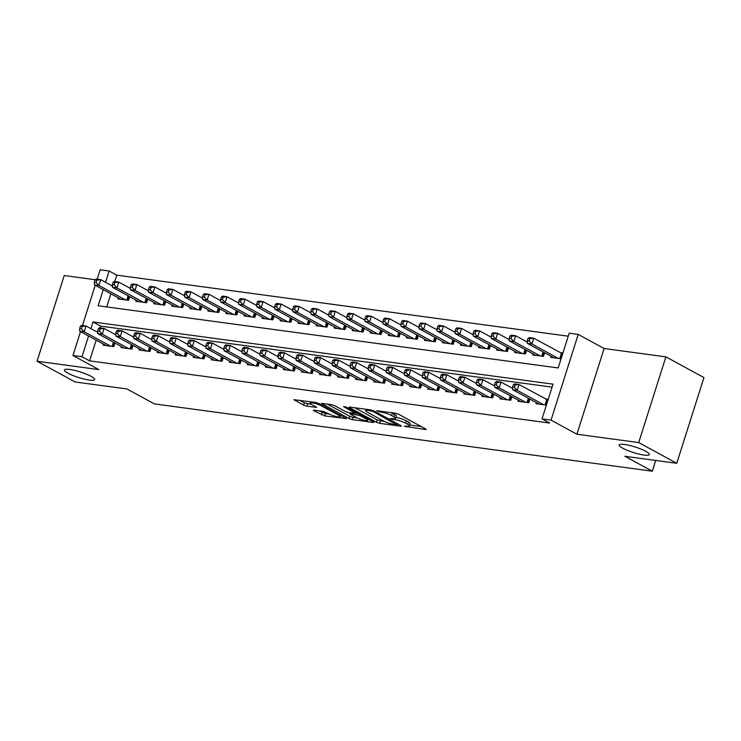 <?xml version="1.0" encoding="UTF-8"?>
<svg xmlns="http://www.w3.org/2000/svg" width="741" height="741" viewBox="0 0 741 741"><rect width="100%" height="100%" fill="white"/><g stroke="black" fill="none" stroke-linecap="round" stroke-linejoin="round"><path stroke-width="1.11" d="M404.234 426.223L425.334 429.502L426.158 429.428L425.612 428.928L398.714 414.284L395.444 413.228L376.632 410.69L381.161 412.153A7.762 1.426 -162.4 0 1 391.609 415.525L393.851 416.748A7.762 1.426 -162.4 0 1 395.583 418.332A7.762 1.426 -162.4 0 1 392.962 418.582L390.34 418.656L395.055 419.721A7.762 1.426 -162.4 0 1 405.503 423.092L407.745 424.315A7.762 1.426 -162.4 0 1 409.486 425.899A7.762 1.426 -162.4 0 1 406.865 426.149L404.234 426.223M91.078 376.335A15.82 2.908 -162.4 0 0 74.758 370.426A15.82 2.908 -162.4 0 0 64.448 369.991A15.82 2.908 -162.4 0 0 67.987 373.214A15.82 2.908 -162.4 0 0 84.307 379.123A15.82 2.908 -162.4 0 0 94.616 379.559A15.82 2.908 -162.4 0 0 91.078 376.335M645.828 451.325A15.82 2.908 -162.4 0 0 629.507 445.415A15.82 2.908 -162.4 0 0 619.198 444.98A15.82 2.908 -162.4 0 0 622.736 448.203A15.82 2.908 -162.4 0 0 639.048 454.113A15.82 2.908 -162.4 0 0 649.366 454.548A15.82 2.908 -162.4 0 0 645.828 451.325M314.128 410.162L313.313 410.236L313.851 410.736L324.669 415.896L346.38 418.637L318.936 403.502L315.675 402.446L293.964 399.705L303.615 405.16L306.885 406.216L316.648 407.346L311.581 404.382A6.493 1.195 -162.4 0 1 310.127 403.067A6.493 1.195 -162.4 0 1 314.36 403.243A6.493 1.195 -162.4 0 1 321.057 405.67L338.767 415.312A6.493 1.195 -162.4 0 1 340.212 416.637A6.493 1.195 -162.4 0 1 335.988 416.451A6.493 1.195 -162.4 0 1 329.291 414.024L323.076 411.366L314.128 410.162M96.163 340.138L89.587 360.867L81.982 356.717L72.961 355.504L80.528 331.625M676.765 463.292L638.705 442.572L665.89 356.866L703.95 377.586L676.765 463.292L624.895 456.28L652.302 471.202L154.378 403.901L126.98 388.979L75.11 381.967L37.05 361.238L98.84 369.592L72.961 355.504M665.89 356.866L604.1 348.511L576.915 434.217L638.705 442.572M576.915 434.217L551.035 420.119L542.014 418.906L553.036 384.153L92.996 321.974L90.893 328.624M89.587 360.867L549.627 423.046L542.014 418.906M376.474 422.287L379.735 423.343L400.631 426.168L401.455 426.084L400.909 425.593L374.01 410.94L370.75 409.893L349.854 407.068L349.03 407.142L349.576 407.643L376.474 422.287L377.206 419.971L384.672 421.592M373.094 422.444L352.197 419.619L348.937 418.563L321.492 403.428L331.255 404.549L334.524 405.605L345.426 411.542L348.696 412.598L355.448 413.321L343.546 406.642L346.028 406.976L373.371 421.87L373.918 422.361L373.094 422.444L373.297 421.824M95.283 279.737L64.235 275.541L37.05 361.238M536.354 402.595L536.012 403.697L546.395 405.095M518.32 400.149L517.968 401.252L528.796 402.715L529.945 399.093M500.277 397.713L499.925 398.815L510.753 400.279L511.901 396.657M482.234 395.277L481.891 396.379L492.709 397.843L493.858 394.221M464.199 392.841L463.847 393.943L474.675 395.407L475.824 391.785M446.156 390.396L445.804 391.498L456.632 392.962L457.781 389.34M428.113 387.96L427.77 389.062L438.589 390.526L439.737 386.904M410.079 385.524L409.727 386.626L420.545 388.089L421.694 384.468M392.035 383.088L391.683 384.19L402.511 385.644L403.66 382.032M373.992 380.642L373.64 381.745L384.468 383.208L385.616 379.587M355.949 378.206L355.606 379.309L366.425 380.772L367.573 377.15M337.915 375.77L337.563 376.873L348.39 378.336L349.539 374.714M319.871 373.325L319.519 374.427L330.347 375.891L331.496 372.269M301.828 370.889L301.485 371.991L312.304 373.455L313.452 369.833M283.794 368.453L283.442 369.555L294.27 371.019L295.418 367.397M265.75 366.017L265.398 367.119L276.226 368.583L277.375 364.961M247.707 363.572L247.364 364.674L258.183 366.137L259.331 362.516M229.673 361.136L229.321 362.238L240.14 363.701L241.288 360.08M211.63 358.7L211.278 359.802L222.105 361.265L223.254 357.644M193.586 356.264L193.234 357.366L204.062 358.82L205.211 355.208M175.552 353.818L175.2 354.92L186.019 356.384L187.167 352.762M157.509 351.382L157.157 352.484L167.985 353.948L169.133 350.326M139.465 348.946L139.113 350.048L149.941 351.512L151.09 347.89M121.422 346.501L121.079 347.603L131.898 349.067L133.047 345.445M552.082 387.145L100.609 326.123L100.054 327.883M548.229 399.306L545.515 398.936M115.012 343.009L113.864 346.631L103.036 345.167L103.388 344.065M568.254 336.182L116.782 275.161L114.753 281.552M110.863 293.806L106.704 306.913M562.928 352.975L560.205 352.614M551.054 356.264L550.702 357.366L561.085 358.774M544.635 352.772L543.486 356.393L532.668 354.93L533.011 353.827M526.601 350.336L525.452 353.957L514.625 352.494L514.976 351.391M508.558 347.89L507.409 351.512L496.581 350.048L496.933 348.946M490.514 345.454L489.366 349.076L478.547 347.612L478.89 346.51M472.471 343.018L471.322 346.64L460.504 345.176L460.856 344.074M454.437 340.573L453.288 344.195L442.46 342.731L442.812 341.629M436.393 338.137L435.245 341.758L424.417 340.295L424.769 339.193M418.35 335.701L417.202 339.322L406.383 337.859L406.726 336.757M400.316 333.265L399.167 336.886L388.34 335.423L388.692 334.321M382.273 330.819L381.124 334.441L370.296 332.978L370.648 331.875M364.229 328.383L363.081 332.005L352.262 330.542L352.605 329.439M346.195 325.947L345.047 329.569L334.219 328.106L334.571 327.003M328.152 323.511L327.003 327.133L316.175 325.67L316.527 324.567M310.108 321.066L308.96 324.688L298.141 323.224L298.484 322.122M292.065 318.63L290.917 322.252L280.098 320.788L280.45 319.686M274.031 316.194L272.883 319.816L262.055 318.352L262.407 317.25M255.988 313.758L254.839 317.37L244.011 315.907L244.363 314.814M237.944 311.313L236.796 314.934L225.977 313.471L226.32 312.369M219.91 308.877L218.762 312.498L207.934 311.035L208.286 309.933M201.867 306.441L200.718 310.062L189.891 308.599L190.242 307.496M183.824 303.995L182.675 307.617L171.856 306.153L172.199 305.051M165.789 301.559L164.641 305.181L153.813 303.717L154.165 302.615M147.746 299.123L146.598 302.745L135.77 301.281L136.122 300.179M129.703 296.687L128.554 300.309L117.736 298.845L118.078 297.743M652.302 471.202L655.711 460.448M97.173 279.181L100.146 269.798L109.168 271.011L105.583 282.293M116.782 275.161L109.168 271.011M103.249 289.666L98.145 305.764L558.177 367.944L569.199 333.2L578.221 334.413L551.035 420.119M604.1 348.511L578.221 334.413M82.473 325.503L95.228 285.294M88.549 335.988L81.982 356.717M100.609 326.123L92.996 321.974M409.486 425.899L410.218 423.583A7.762 1.426 -162.4 0 0 408.486 422L407.745 424.315M395.879 417.415A7.762 1.426 -162.4 0 1 406.244 420.777L408.486 422M395.583 418.332L396.324 416.007A7.762 1.426 -162.4 0 0 394.582 414.432L393.851 416.748M391.248 412.663A7.762 1.426 -162.4 0 1 392.341 413.209L394.582 414.432M409.773 424.982L421.203 426.529M354.717 407.726L377.206 419.971M396.592 424.76L373.177 411.505L368.323 410.421A7.762 1.426 -162.4 0 0 365.702 410.671A7.762 1.426 -162.4 0 0 367.434 412.255L383.579 421.045A7.762 1.426 -162.4 0 0 394.027 424.417L396.592 424.76M368.962 419.471L367.981 419.341M357.023 417.859L352.938 417.303L352.197 419.619M327.179 404.002L349.669 416.247L352.938 417.303M356.754 417.711A6.493 1.195 -162.4 0 0 363.442 420.138A6.493 1.195 -162.4 0 0 367.675 420.314A6.493 1.195 -162.4 0 0 366.221 418.989L359.987 415.59L350.789 413.737L349.965 413.821L350.512 414.312L356.754 417.711M299.642 400.279L304.356 402.845L311.692 404.447M318.991 410.82L325.401 413.58L329.486 414.136M340.536 415.627L341.434 415.747M528.027 338.424L527.296 340.74L529.102 340.98L529.834 338.665L528.027 338.424L529.213 337.581L533.724 338.183L531.881 343.981L527.37 343.37L553.86 357.792M562.66 353.818L533.724 338.183L529.834 338.665M558.371 358.403L531.881 343.981L529.102 340.98M527.37 343.37L527.296 340.74M513.337 384.746L512.605 387.061L514.402 387.311L515.143 384.987L513.337 384.746L514.513 383.903L519.024 384.514L517.19 390.303L543.672 404.734M514.402 387.311L517.19 390.303L512.679 389.692L539.17 404.123M515.143 384.987L519.024 384.514L547.96 400.149M512.605 387.061L512.679 389.692M509.993 335.979L509.252 338.294L511.058 338.544L511.799 336.229L509.993 335.979L511.17 335.136L515.68 335.747L513.837 341.536L509.336 340.934L535.817 355.356M527.333 342.092L515.68 335.747L511.799 336.229M540.328 355.967L513.837 341.536L511.058 338.544M509.336 340.934L509.252 338.294M491.95 333.543L491.218 335.858L493.024 336.099L493.756 333.783L491.95 333.543L493.126 332.7L497.637 333.311L495.803 339.1L491.292 338.489L517.783 352.92M509.299 339.656L497.637 333.311L493.756 333.783M522.294 353.522L495.803 339.1L493.024 336.099M491.292 338.489L491.218 335.858M473.907 331.107L473.175 333.422L474.981 333.663L475.713 331.347L473.907 331.107L475.083 330.264L479.594 330.875L477.76 336.664L473.249 336.053L499.74 350.474M491.255 337.22L479.594 330.875L475.713 331.347M504.25 351.086L477.76 336.664L474.981 333.663M473.249 336.053L473.175 333.422M455.872 328.661L455.131 330.986L456.938 331.227L457.669 328.911L455.872 328.661L457.049 327.828L461.56 328.43L459.716 334.228L455.206 333.617L481.696 348.038M473.212 334.784L461.56 328.43L457.669 328.911M486.207 348.65L459.716 334.228L456.938 331.227M455.206 333.617L455.131 330.986M495.294 382.31L494.562 384.625L496.368 384.866L497.1 382.551L495.294 382.31L496.47 381.467L500.981 382.078L499.147 387.867L525.638 402.289M496.368 384.866L499.147 387.867L494.636 387.256L521.127 401.678M497.1 382.551L500.981 382.078L512.642 388.423M494.562 384.625L494.636 387.256M477.25 379.874L476.519 382.189L478.325 382.43L479.057 380.114L477.25 379.874L478.436 379.031L482.947 379.633L481.104 385.431L507.594 399.853M478.325 382.43L481.104 385.431L476.593 384.82L503.083 399.242M479.057 380.114L482.947 379.633L494.599 385.987M476.519 382.189L476.593 384.82M459.216 377.428L458.475 379.744L460.281 379.994L461.022 377.678L459.216 377.428L460.393 376.585L464.903 377.197L463.06 382.986L489.551 397.417M460.281 379.994L463.06 382.986L458.559 382.384L485.04 396.805M461.022 377.678L464.903 377.197L476.556 383.551M458.475 379.744L458.559 382.384M441.173 374.992L440.441 377.308L442.247 377.549L442.979 375.233L441.173 374.992L442.349 374.149L446.86 374.761L445.026 380.55L471.517 394.972M442.247 377.549L445.026 380.55L440.515 379.938L467.006 394.369M442.979 375.233L446.86 374.761L458.522 381.106M440.441 377.308L440.515 379.938M437.829 326.225L437.097 328.541L438.894 328.791L439.635 326.475L437.829 326.225L439.005 325.382L443.516 325.994L441.682 331.783L437.171 331.171L463.662 345.602M455.178 332.339L443.516 325.994L439.635 326.475M468.173 346.214L441.682 331.783L438.894 328.791M437.171 331.171L437.097 328.541M423.13 372.556L422.398 374.872L424.204 375.113L424.936 372.797L423.13 372.556L424.306 371.713L428.817 372.325L426.983 378.114L453.473 392.535M424.204 375.113L426.983 378.114L422.472 377.502L448.963 391.924M424.936 372.797L428.817 372.325L440.478 378.67M422.398 374.872L422.472 377.502M419.786 323.789L419.054 326.105L420.86 326.346L421.592 324.03L419.786 323.789L420.962 322.946L425.473 323.558L423.639 329.347L419.128 328.735L445.619 343.166M437.134 329.902L425.473 323.558L421.592 324.03M450.13 343.768L423.639 329.347L420.86 326.346M419.128 328.735L419.054 326.105M405.095 370.12L404.354 372.436L406.161 372.677L406.892 370.361L405.095 370.12L406.272 369.277L410.783 369.879L408.939 375.678L435.43 390.099M406.161 372.677L408.939 375.678L404.429 375.066L430.919 389.488M406.892 370.361L410.783 369.879L422.435 376.233M404.354 372.436L404.429 375.066M401.752 321.353L401.011 323.669L402.817 323.91L403.549 321.594L401.752 321.353L402.928 320.51L407.439 321.122L405.596 326.911L401.085 326.299L427.576 340.721M419.091 327.466L407.439 321.122L403.549 321.594M432.086 341.332L405.596 326.911L402.817 323.91M401.085 326.299L401.011 323.669M387.052 367.675L386.32 369.991L388.117 370.241L388.858 367.925L387.052 367.675L388.228 366.832L392.739 367.443L390.905 373.232L417.396 387.663M388.117 370.241L390.905 373.232L386.394 372.621L412.885 387.052M388.858 367.925L392.739 367.443L404.401 373.788M386.32 369.991L386.394 372.621M383.708 318.908L382.977 321.224L384.774 321.474L385.515 319.158L383.708 318.908L384.885 318.065L389.395 318.676L387.562 324.465L383.051 323.863L409.541 338.285M401.048 325.03L389.395 318.676L385.515 319.158M414.052 338.896L387.562 324.465L384.774 321.474M383.051 323.863L382.977 321.224M369.009 365.239L368.277 367.555L370.083 367.795L370.815 365.48L369.009 365.239L370.185 364.396L374.696 365.007L372.862 370.796L399.353 385.218M370.083 367.795L372.862 370.796L368.351 370.185L394.842 384.616M370.815 365.48L374.696 365.007L386.357 371.352M368.277 367.555L368.351 370.185M365.665 316.472L364.933 318.787L366.739 319.038L367.471 316.713L365.665 316.472L366.841 315.629L371.352 316.24L369.518 322.029L365.007 321.418L391.498 335.849M383.014 322.585L371.352 316.24L367.471 316.713M396.009 336.46L369.518 322.029L366.739 319.038M365.007 321.418L364.933 318.787M350.975 362.803L350.234 365.118L352.04 365.359L352.772 363.044L350.975 362.803L352.151 361.96L356.662 362.571L354.819 368.36L381.309 382.782M352.04 365.359L354.819 368.36L350.308 367.749L376.798 382.171M352.772 363.044L356.662 362.571L368.314 368.916M350.234 365.118L350.308 367.749M347.631 314.036L346.89 316.351L348.696 316.592L349.428 314.277L347.631 314.036L348.807 313.193L353.318 313.804L351.475 319.593L346.964 318.982L373.455 333.404M364.97 320.149L353.318 313.804L349.428 314.277M377.966 334.015L351.475 319.593L348.696 316.592M346.964 318.982L346.89 316.351M332.931 360.358L332.2 362.682L333.996 362.923L334.737 360.608L332.931 360.358L334.108 359.515L338.618 360.126L336.785 365.924L363.275 380.346M333.996 362.923L336.785 365.924L332.274 365.313L358.764 379.735M334.737 360.608L338.618 360.126L350.271 366.48M332.2 362.682L332.274 365.313M329.588 311.6L328.847 313.915L330.653 314.156L331.394 311.841L329.588 311.6L330.764 310.757L335.275 311.359L333.431 317.157L328.93 316.546L355.411 330.968M346.927 317.713L335.275 311.359L331.394 311.841M359.922 331.579L333.431 317.157L330.653 314.156M328.93 316.546L328.847 313.915M314.888 357.922L314.156 360.237L315.962 360.487L316.694 358.162L314.888 357.922L316.064 357.079L320.575 357.69L318.741 363.479L345.232 377.91M315.962 360.487L318.741 363.479L314.23 362.868L340.721 377.299M316.694 358.162L320.575 357.69L332.237 364.035M314.156 360.237L314.23 362.868M311.544 309.154L310.812 311.47L312.619 311.72L313.35 309.405L311.544 309.154L312.721 308.312L317.231 308.923L315.397 314.712L310.887 314.11L337.377 328.532M328.893 315.277L317.231 308.923L313.35 309.405M341.888 329.143L315.397 314.712L312.619 311.72M310.887 314.11L310.812 311.47M296.854 355.485L296.113 357.801L297.919 358.042L298.651 355.726L296.854 355.485L298.03 354.643L302.541 355.254L300.698 361.043L327.189 375.465M297.919 358.042L300.698 361.043L296.187 360.432L322.678 374.853M298.651 355.726L302.541 355.254L314.193 361.599M296.113 357.801L296.187 360.432M293.501 306.718L292.769 309.034L294.575 309.275L295.307 306.959L293.501 306.718L294.686 305.876L299.188 306.487L297.354 312.276L292.843 311.665L319.334 326.096M310.85 312.832L299.188 306.487L295.307 306.959M323.845 326.698L297.354 312.276L294.575 309.275M292.843 311.665L292.769 309.034M278.811 353.049L278.07 355.365L279.876 355.606L280.617 353.29L278.811 353.049L279.987 352.207L284.498 352.809L282.664 358.607L309.145 373.029M279.876 355.606L282.664 358.607L278.153 357.996L304.634 372.417M280.617 353.29L284.498 352.809L296.15 359.163M278.07 355.365L278.153 357.996M275.467 304.282L274.726 306.598L276.532 306.839L277.264 304.523L275.467 304.282L276.643 303.44L281.154 304.051L279.311 309.84L274.8 309.229L301.291 323.65M292.806 310.396L281.154 304.051L277.264 304.523M305.801 324.262L279.311 309.84L276.532 306.839M274.8 309.229L274.726 306.598M260.767 350.604L260.035 352.92L261.842 353.17L262.573 350.854L260.767 350.604L261.944 349.761L266.454 350.373L264.62 356.162L291.111 370.593M261.842 353.17L264.62 356.162L260.11 355.56L286.6 369.981M262.573 350.854L266.454 350.373L278.116 356.727M260.035 352.92L260.11 355.56M257.423 301.837L256.692 304.162L258.489 304.403L259.23 302.087L257.423 301.837L258.6 301.003L263.111 301.606L261.277 307.404L256.766 306.793L283.257 321.214M274.772 307.96L263.111 301.606L259.23 302.087M287.767 321.826L261.277 307.404L258.489 304.403M256.766 306.793L256.692 304.162M242.724 348.168L241.992 350.484L243.798 350.725L244.53 348.409L242.724 348.168L243.909 347.325L248.411 347.937L246.577 353.726L273.068 368.157M243.798 350.725L246.577 353.726L242.066 353.114L268.557 367.545M244.53 348.409L248.411 347.937L260.072 354.281M241.992 350.484L242.066 353.114M239.38 299.401L238.648 301.717L240.455 301.967L241.186 299.651L239.38 299.401L240.556 298.558L245.067 299.169L243.233 304.959L238.722 304.347L265.213 318.778M256.729 305.514L245.067 299.169L241.186 299.651M269.724 319.39L243.233 304.959L240.455 301.967M238.722 304.347L238.648 301.717M224.69 345.732L223.949 348.048L225.755 348.289L226.487 345.973L224.69 345.732L225.866 344.889L230.377 345.501L228.534 351.29L255.024 365.711M225.755 348.289L228.534 351.29L224.023 350.678L250.514 365.1M226.487 345.973L230.377 345.501L242.029 351.845M223.949 348.048L224.023 350.678M221.346 296.965L220.605 299.281L222.411 299.521L223.143 297.206L221.346 296.965L222.522 296.122L227.033 296.733L225.19 302.523L220.679 301.911L247.17 316.342M238.685 303.078L227.033 296.733L223.143 297.206M251.681 316.944L225.19 302.523L222.411 299.521M220.679 301.911L220.605 299.281M206.646 343.296L205.915 345.612L207.712 345.852L208.453 343.537L206.646 343.296L207.823 342.453L212.334 343.055L210.5 348.854L236.99 363.275M207.712 345.852L210.5 348.854L205.989 348.242L232.479 362.664M208.453 343.537L212.334 343.055L223.995 349.409M205.915 345.612L205.989 348.242M203.303 294.529L202.571 296.845L204.368 297.085L205.109 294.77L203.303 294.529L204.479 293.686L208.99 294.297L207.156 300.086L202.645 299.475L229.136 313.897M220.642 300.642L208.99 294.297L205.109 294.77M233.647 314.508L207.156 300.086L204.368 297.085M202.645 299.475L202.571 296.845M188.603 340.851L187.871 343.166L189.677 343.416L190.409 341.101L188.603 340.851L189.779 340.008L194.29 340.619L192.456 346.408L218.947 360.839M189.677 343.416L192.456 346.408L187.945 345.806L214.436 360.228M190.409 341.101L194.29 340.619L205.952 346.964M187.871 343.166L187.945 345.806M185.259 292.084L184.528 294.399L186.334 294.649L187.065 292.334L185.259 292.084L186.436 291.241L190.946 291.852L189.112 297.641L184.602 297.039L211.092 311.461M202.608 298.206L190.946 291.852L187.065 292.334M215.603 312.072L189.112 297.641L186.334 294.649M184.602 297.039L184.528 294.399M170.569 338.415L169.828 340.73L171.634 340.971L172.366 338.656L170.569 338.415L171.745 337.572L176.256 338.183L174.413 343.972L200.904 358.394M171.634 340.971L174.413 343.972L169.902 343.361L196.393 357.792M172.366 338.656L176.256 338.183L187.908 344.528M169.828 340.73L169.902 343.361M167.225 289.648L166.484 291.963L168.29 292.213L169.022 289.888L167.225 289.648L168.402 288.805L172.912 289.416L171.069 295.205L166.558 294.594L193.049 309.025M184.565 295.761L172.912 289.416L169.022 289.888M197.56 309.636L171.069 295.205L168.29 292.213M166.558 294.594L166.484 291.963M152.526 335.979L151.794 338.294L153.591 338.535L154.332 336.219L152.526 335.979L153.702 335.136L158.213 335.747L156.379 341.536L182.87 355.958M153.591 338.535L156.379 341.536L151.868 340.925L178.359 355.347M154.332 336.219L158.213 335.747L169.865 342.092M151.794 338.294L151.868 340.925M149.182 287.212L148.441 289.527L150.247 289.768L150.988 287.452L149.182 287.212L150.358 286.369L154.869 286.98L153.035 292.769L148.524 292.158L175.015 306.579M166.521 293.325L154.869 286.98L150.988 287.452M179.517 307.191L153.035 292.769L150.247 289.768M148.524 292.158L148.441 289.527M134.482 333.533L133.751 335.858L135.557 336.099L136.288 333.783L134.482 333.533L135.659 332.7L140.169 333.302L138.335 339.1L164.826 353.522M135.557 336.099L138.335 339.1L133.825 338.489L160.315 352.911M136.288 333.783L140.169 333.302L151.831 339.656M133.751 335.858L133.825 338.489M131.138 284.776L130.407 287.091L132.213 287.332L132.945 285.016L131.138 284.776L132.315 283.933L136.826 284.535L134.992 290.333L130.481 289.722L156.972 304.143M148.487 290.889L136.826 284.535L132.945 285.016M161.482 304.755L134.992 290.333L132.213 287.332M130.481 289.722L130.407 287.091M116.448 331.097L115.707 333.413L117.513 333.663L118.245 331.347L116.448 331.097L117.624 330.254L122.135 330.866L120.292 336.655L146.783 351.086M117.513 333.663L120.292 336.655L115.781 336.043L142.272 350.474M118.245 331.347L122.135 330.866L133.788 337.211M115.707 333.413L115.781 336.043M113.095 282.33L112.363 284.646L114.17 284.896L114.901 282.58L113.095 282.33L114.281 281.487L118.782 282.099L116.948 287.888L112.437 287.286L138.928 301.707M130.444 288.453L118.782 282.099L114.901 282.58M143.439 302.319L116.948 287.888L114.17 284.896M112.437 287.286L112.363 284.646M98.405 328.661L97.673 330.977L99.47 331.218L100.211 328.902L98.405 328.661L99.581 327.818L104.092 328.43L102.258 334.219L128.739 348.64M99.47 331.218L102.258 334.219L97.747 333.607L124.238 348.038M100.211 328.902L104.092 328.43L115.744 334.775M97.673 330.977L97.747 333.607M95.061 279.894L94.32 282.21L96.126 282.451L96.867 280.135L95.061 279.894L96.237 279.051L100.748 279.663L98.905 285.452L94.394 284.84L120.885 299.271M112.4 286.007L100.748 279.663L96.867 280.135M125.396 299.873L98.905 285.452L96.126 282.451M94.394 284.84L94.32 282.21M80.361 326.225L79.63 328.541L81.436 328.782L82.168 326.466L80.361 326.225L81.538 325.382L86.049 325.994L84.215 331.783L110.705 346.204M81.436 328.782L84.215 331.783L79.704 331.171L106.195 345.593M82.168 326.466L86.049 325.994L97.71 332.339M79.63 328.541L79.704 331.171M406.781 426.14L406.522 426.964M378.984 411.005L378.725 411.829M392.887 418.572L392.619 419.397M406.244 420.777L405.503 423.092M395.444 418.498L395.055 419.721M392.341 413.209L391.609 415.525M381.42 411.329L381.161 412.153M425.529 428.891L425.334 429.502M349.761 407.059L349.576 407.643M400.825 425.547L400.631 426.168M380.476 421.027L379.735 423.343M397.065 423.491L396.787 424.361M373.436 410.671L373.177 411.505M371.148 409.958L370.889 410.764M368.583 409.597L368.323 410.421M349.669 416.247L348.937 418.563M322.224 403.336L322.039 403.919M355.18 411.959L354.902 412.83M366.499 418.128L366.221 418.989M360.256 414.728L359.987 415.59M357.19 413.061L356.717 414.543M351.049 412.913L350.789 413.737M339.035 414.441L338.767 415.312M321.325 404.799L321.057 405.67M316.018 406.8L315.823 407.42M307.617 403.901L306.885 406.216M304.356 402.845L303.615 405.16M294.686 399.612L294.501 400.196M345.76 418.1L345.565 418.721M325.401 413.58L324.669 415.896M322.131 412.524L321.399 414.84M314.036 410.153L313.851 410.736M562.123 353.605L560.511 358.69M561.428 353.272L559.742 358.588M545.043 404.919L546.728 399.603M545.811 405.021L547.432 399.927M543.737 352.281L542.468 356.254M543.051 351.901L541.699 356.152M525.693 349.835L524.433 353.818M525.008 349.465L523.665 353.707M507.65 347.399L506.39 351.373M506.964 347.029L505.621 351.271M489.606 344.963L488.347 348.937M488.93 344.593L487.578 348.835M527.008 402.474L528.352 398.232M527.777 402.585L529.037 398.602M508.965 400.038L510.308 395.796M509.734 400.14L510.994 396.166M490.922 397.602L492.274 393.351M491.691 397.704L492.96 393.73M472.888 395.157L474.231 390.915M473.656 395.268L474.916 391.285M471.572 342.527L470.313 346.501M470.887 342.147L469.535 346.399M454.844 392.721L456.187 388.479M455.613 392.823L456.873 388.849M453.529 340.082L452.269 344.065M452.844 339.711L451.501 343.954M436.801 390.285L438.153 386.042M437.57 390.387L438.829 386.413M435.486 337.646L434.226 341.62M434.8 337.275L433.457 341.518M418.758 387.849L420.11 383.597M419.536 387.951L420.795 383.977M417.452 335.21L416.183 339.183M416.766 334.83L415.414 339.082M400.724 385.403L402.067 381.161M401.492 385.515L402.752 381.532M399.408 332.765L398.149 336.747M398.723 332.394L397.38 336.646M382.68 382.967L384.023 378.725M383.449 383.069L384.709 379.096M381.365 330.329L380.105 334.302M380.679 329.958L379.336 334.2M364.637 380.531L365.989 376.289M365.406 380.633L366.675 376.66M363.331 327.892L362.062 331.866M362.645 327.522L361.293 331.764M346.603 378.095L347.946 373.844M347.372 378.197L348.631 374.214M345.287 325.456L344.028 329.43M344.602 325.077L343.259 329.328M328.559 375.65L329.902 371.408M329.328 375.761L330.588 371.778M327.244 323.011L325.984 326.994M326.559 322.641L325.216 326.883M310.516 373.214L311.868 368.972M311.285 373.316L312.554 369.342M309.201 320.575L307.941 324.549M308.525 320.205L307.172 324.447M292.482 370.778L293.825 366.526M293.251 370.88L294.51 366.906M291.167 318.139L289.907 322.113M290.481 317.769L289.129 322.011M274.439 368.333L275.782 364.09M275.207 368.444L276.467 364.461M273.123 315.703L271.864 319.677M272.438 315.323L271.095 319.575M256.395 365.897L257.748 361.654M257.164 365.998L258.424 362.025M255.08 313.258L253.82 317.241M254.395 312.887L253.052 317.129M238.352 363.46L239.704 359.218M239.13 363.562L240.39 359.589M237.046 310.822L235.777 314.795M236.36 310.451L235.008 314.693M220.318 361.024L221.661 356.773M221.087 361.126L222.346 357.153M219.003 308.386L217.743 312.359M218.317 308.015L216.974 312.257M202.274 358.579L203.618 354.337M203.043 358.69L204.303 354.707M200.959 305.94L199.7 309.923M200.274 305.57L198.931 309.821M184.231 356.143L185.583 351.901M185 356.245L186.269 352.271M182.925 303.504L181.656 307.487M182.24 303.134L180.887 307.376M166.197 353.707L167.54 349.465M166.966 353.809L168.226 349.835M164.882 301.068L163.622 305.042M164.196 300.698L162.853 304.94M148.154 351.271L149.497 347.02M148.922 351.373L150.182 347.399M146.838 298.632L145.579 302.606M146.153 298.252L144.81 302.504M130.11 348.826L131.463 344.584M130.879 348.937L132.148 344.954M128.795 296.187L127.535 300.17M128.119 295.816L126.767 300.059M112.076 346.39L113.419 342.147M112.845 346.492L114.105 342.518M397.482 423.722L397.167 424.704M366.147 409.273L365.702 410.671M355.773 412.283L355.448 413.321M368.092 418.998L367.675 420.314M350.289 412.811L349.965 413.821M340.628 415.312L340.212 416.637M310.544 401.752L310.127 403.067"/></g></svg>
